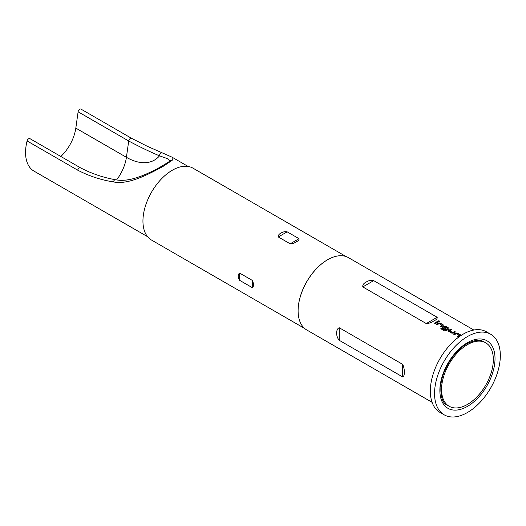 <?xml version="1.0" encoding="UTF-8"?>
<svg xmlns="http://www.w3.org/2000/svg" width="526" height="526" viewBox="0 0 526 526"><rect width="100%" height="100%" fill="white"/><g stroke="black" fill="none" stroke-linecap="round" stroke-linejoin="round"><path stroke-width="0.79" d="M439.591 321.386L439.381 321.176C438.316 320.932 437.948 321.11 438.296 321.695M438.309 321.498C439.381 321.721 439.743 321.55 439.401 320.972C438.329 320.728 437.961 320.906 438.309 321.498L438.079 321.182M460.467 335.93L460.46 335.009L457.357 333.221L455.713 333.182A41.501 23.959 120 0 0 455.102 333.53A41.501 23.959 120 0 0 453.813 334.306M460.46 335.009L460.467 335.733L460.467 334.812L457.37 333.024L455.713 332.984A41.738 24.097 120 0 0 455.102 333.333A41.738 24.097 120 0 0 453.649 334.214L454.536 334.727A41.738 24.097 120 0 1 455.989 333.846A41.738 24.097 120 0 1 456.483 333.563L459.461 335.483A41.501 23.959 120 0 0 458.968 335.759A41.501 23.959 120 0 0 457.679 336.541M451.486 329.828L450.775 329.421A41.501 23.959 120 0 0 449.349 330.21A41.501 23.959 120 0 0 448.724 330.571L448.724 331.367L451.821 333.155L453.471 333.122A41.738 24.097 120 0 1 454.096 332.754A41.738 24.097 120 0 1 455.536 331.965L454.655 331.452A41.738 24.097 120 0 0 453.215 332.241A41.738 24.097 120 0 0 452.702 332.544L449.723 330.821A41.738 24.097 120 0 1 450.23 330.525A41.738 24.097 120 0 1 451.67 329.73L450.789 329.223A41.738 24.097 120 0 0 449.349 330.012A41.738 24.097 120 0 0 448.717 330.381L448.724 331.367M455.352 332.064L454.642 331.65A41.501 23.959 120 0 0 453.215 332.439A41.501 23.959 120 0 0 452.708 332.734L452.702 332.544M448.954 329.283L448.948 328.362L445.851 326.574L444.2 326.541A41.501 23.959 120 0 0 443.589 326.883A41.501 23.959 120 0 0 442.971 327.251L442.636 327.665M447.856 328.586L447.856 328.783A41.501 23.959 120 0 0 447.363 329.059A41.501 23.959 120 0 0 445.305 330.335L441.669 328.125A41.738 24.097 120 0 0 440.788 328.724L444.503 330.874L446.153 330.788A41.738 24.097 120 0 1 448.343 329.434A41.738 24.097 120 0 1 448.954 329.085L448.954 328.165L445.857 326.376L444.207 326.344A41.738 24.097 120 0 0 443.589 326.692A41.738 24.097 120 0 0 442.964 327.06L442.964 328.046L445.502 329.513A41.738 24.097 120 0 1 446.39 328.967L443.872 327.442A41.738 24.097 120 0 1 444.378 327.146A41.738 24.097 120 0 1 444.878 326.863L447.856 328.586A41.738 24.097 120 0 0 447.363 328.868A41.738 24.097 120 0 0 445.292 330.144M446.226 329.066L443.872 327.514M443.194 325.962L443.194 325.042L440.091 323.253L438.447 323.214A41.501 23.959 120 0 0 437.836 323.562A41.501 23.959 120 0 0 436.547 324.338M443.194 325.042L443.201 325.765L443.201 324.844L440.104 323.049L438.447 323.017A41.738 24.097 120 0 0 437.836 323.365A41.738 24.097 120 0 0 436.383 324.246L437.27 324.759A41.738 24.097 120 0 1 438.723 323.878A41.738 24.097 120 0 1 439.217 323.595L442.195 325.515A41.501 23.959 120 0 0 441.702 325.791A41.501 23.959 120 0 0 440.413 326.574M438.086 322.096L437.376 321.682A41.501 23.959 120 0 0 435.949 322.471A41.501 23.959 120 0 0 434.654 323.247M467.443 344.648A36.616 21.139 120 0 0 443.523 376.912A36.616 21.139 120 0 0 449.138 406.25A36.616 21.139 120 0 0 467.443 404.435A36.616 21.139 120 0 0 491.363 372.171A36.616 21.139 120 0 0 485.748 342.834A36.616 21.139 120 0 0 467.443 344.648M27.089 140.955A2.387 1.374 -60 0 1 28.687 138.719A2.387 1.374 -60 0 1 29.877 138.601L80.478 167.814A2.387 1.374 -60 0 0 79.281 167.932A2.387 1.374 -60 0 0 77.69 170.168L27.089 140.955A40.548 23.414 120 0 0 33.953 171.088L147.589 236.7M75.823 128.101L78.111 111.795A2.387 1.374 -60 0 1 79.768 109.224A2.387 1.374 -60 0 1 80.965 109.106L131.559 138.318A2.387 1.374 120 0 0 130.369 138.437A2.387 1.374 120 0 0 128.706 141.007L126.418 157.313L75.823 128.101A31.008 17.904 -60 0 1 60.852 156.478M490.699 334.26L486.484 331.827A46.512 26.852 120 0 0 463.228 334.128A46.512 26.852 120 0 0 432.839 375.117A46.512 26.852 120 0 0 439.973 412.391L444.187 414.823A46.512 26.852 120 0 0 467.443 412.515A46.512 26.852 120 0 0 497.826 371.534A46.512 26.852 120 0 0 490.699 334.26A46.512 26.852 120 0 0 467.443 336.568A46.512 26.852 120 0 0 437.06 377.55A46.512 26.852 120 0 0 444.187 414.823M239.586 273.053L252.401 280.45C253.867 283.961 253.867 286.381 252.401 287.709L239.586 280.305C237.693 277.051 237.693 274.631 239.586 273.053L239.586 280.305M346.147 256.589L193.042 168.195A41.501 23.959 120 0 0 172.291 170.246A41.501 23.959 120 0 0 145.176 206.823A41.501 23.959 120 0 0 151.541 240.08L304.646 328.474M473.841 330.032L348.495 257.668A41.738 24.097 120 0 0 327.626 259.739L327.455 259.831A41.501 23.959 120 0 0 298.11 310.662A41.501 23.959 120 0 0 298.11 310.761M296.256 241.822C294.586 243.071 292.555 243.735 290.168 243.814L278.293 236.963C278.044 235.378 278.971 234.077 281.075 233.057C282.751 231.887 284.783 231.479 287.163 231.834L299.038 238.692C299.281 239.849 298.354 240.895 296.256 241.822M327.455 259.831L327.626 259.739A41.738 24.097 120 0 0 298.11 310.859A41.738 24.097 120 0 0 306.757 329.966L432.096 402.331M131.559 138.318L147.3 146.294L172.022 157.156L172.357 160.16L163.652 166.045C148.293 174.586 128.088 185.027 113.478 181.911C101.045 179.997 89.118 176.085 77.69 170.168M339.244 327.737L402.699 364.373C404.921 368.996 404.921 376.36 402.699 376.945L339.244 340.302C335.739 336.436 335.752 329.039 339.244 327.737L339.244 340.302M460.467 335.733A41.738 24.097 120 0 0 459.855 336.081A41.738 24.097 120 0 0 458.402 336.956L457.515 336.449A41.738 24.097 120 0 1 458.968 335.568A41.738 24.097 120 0 1 459.461 335.286M442.971 327.251L442.964 328.046M443.201 325.765A41.738 24.097 120 0 0 442.59 326.107A41.738 24.097 120 0 0 441.136 326.988L440.249 326.475A41.738 24.097 120 0 1 441.702 325.601A41.738 24.097 120 0 1 442.195 325.318M436.83 322.786A41.738 24.097 120 0 0 435.383 323.668L434.496 323.155A41.738 24.097 120 0 1 435.949 322.274A41.738 24.097 120 0 1 437.389 321.485L438.27 321.997A41.738 24.097 120 0 0 436.83 322.786M433.713 320.985C431.668 322.537 429.19 323.391 426.264 323.556L362.808 286.92C362.513 284.921 363.657 283.29 366.247 282.035C368.299 280.608 370.784 280.141 373.69 280.634L437.152 317.27C437.441 318.625 436.297 319.861 433.713 320.985M448.954 329.085L448.948 328.362M169.924 160.654L167.202 158.556L159.529 155.841C150.153 151.915 139.883 146.971 128.706 141.007L78.111 111.795M162.435 153.04A2.387 1.795 114.7 0 0 160.45 153.546A2.387 1.795 114.7 0 0 159.529 155.841A56.091 32.382 -120 0 1 126.418 157.313A31.008 17.904 -60 0 1 116.581 179.958M113.478 181.911A2.387 1.453 -77.2 0 1 115.457 179.734L115.457 179.734C103.195 177.558 91.531 173.587 80.478 167.814M445.187 330.335L441.669 328.125M441.682 328.316A41.501 23.959 120 0 0 440.939 328.816M452.59 332.734L449.723 330.893M448.724 330.571L448.395 330.985M467.443 406.381A38.996 22.513 -60 0 1 439.868 390.463A38.996 22.513 -60 0 1 467.443 342.702A38.996 22.513 -60 0 1 495.019 358.62A38.996 22.513 -60 0 1 467.443 406.381M373.69 280.634L362.808 286.92M437.152 317.27L426.264 323.556M402.699 364.373L402.699 376.945M252.401 287.709L252.401 280.45M299.038 238.692L290.168 243.814M287.163 231.834L278.293 236.963M485.748 342.834L484.065 341.861C482.171 340.881 477.976 338.133 466.95 343.794C455.168 350.165 443.142 368.213 441.084 383.224C440.065 395.769 442.182 403.12 447.448 405.276L449.138 406.25M172.16 157.241L188.137 166.466M169.911 160.719L169.937 160.621C171.548 160.252 167.347 162.955 157.34 168.734C149.41 172.771 143.256 175.5 138.877 176.914C129.85 180.148 122.039 181.089 115.457 179.734"/></g></svg>
